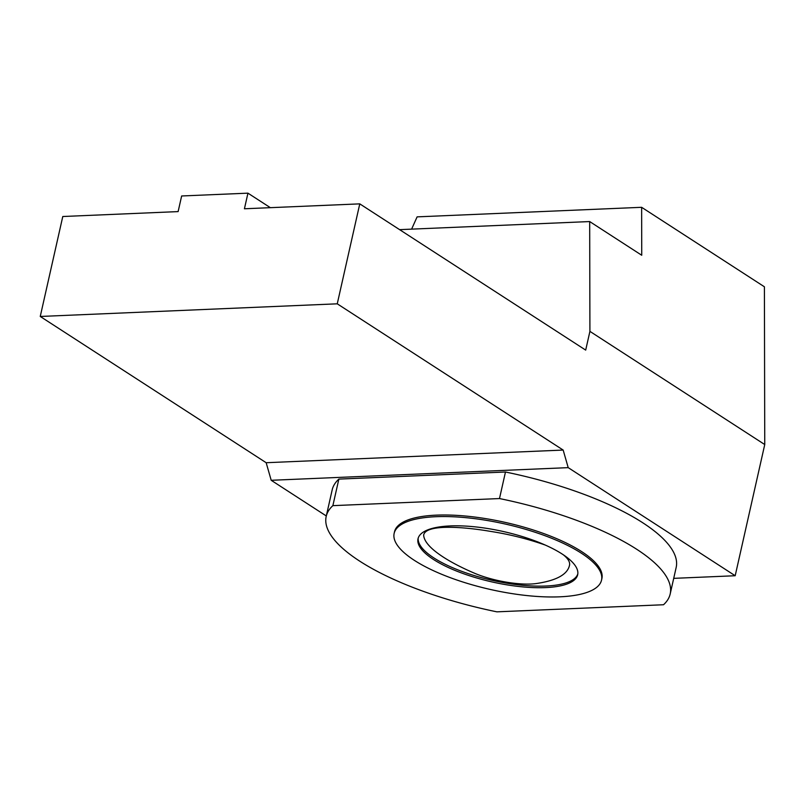 <?xml version="1.0" encoding="UTF-8"?>
<svg xmlns="http://www.w3.org/2000/svg" width="805" height="805" viewBox="0 0 805 805"><rect width="100%" height="100%" fill="white"/><g stroke="black" fill="none" stroke-linecap="round" stroke-linejoin="round"><path stroke-width="1.21" d="M270.359 207.67L247.94 193.16L244.428 208.777L359.775 203.866L337.255 303.817L563.168 450.065L568.209 467.645L735.186 575.736L764.75 444.551L764.408 286.791L641.635 207.308L641.736 255.255L589.683 221.556L589.914 331.368L585.688 350.105L359.775 203.866M337.255 303.817L40.25 316.466L62.78 216.515L178.126 211.594L181.648 195.977L247.94 193.16M40.25 316.466L266.163 462.714L563.168 450.065M266.163 462.714L271.204 480.293L568.209 467.645M326.196 516.438L332.173 489.893A176.315 55.656 12.7 0 1 338.855 479.106L505.47 472.012A176.315 55.656 12.7 0 1 676.18 567.414L670.193 593.959A176.315 55.656 12.7 0 1 663.521 604.746L496.896 611.84A176.315 55.656 12.7 0 1 326.196 516.438A176.315 55.656 12.7 0 1 332.868 505.651L338.855 479.106M271.204 480.293L326.307 515.965M673.715 578.352L735.186 575.736M411.607 229.143L417.111 216.867L641.635 207.308M399.612 229.646L589.683 221.556M589.914 331.368L764.75 444.551M332.868 505.651L499.492 498.557L505.47 472.012M499.492 498.557A176.315 55.656 12.7 0 1 670.193 593.959M394.148 533.393L394.5 531.833A106.29 33.548 12.7 0 1 469.134 516.397A106.29 33.548 12.7 0 1 581.723 551.646A106.29 33.548 12.7 0 1 601.888 578.574L601.536 580.133A106.29 33.548 12.7 0 1 490.466 589.491A106.29 33.548 12.7 0 1 394.148 533.393A106.29 33.548 12.7 0 1 468.782 517.957A106.29 33.548 12.7 0 1 581.371 553.206A106.29 33.548 12.7 0 1 601.536 580.133M562.152 554.021A81.828 25.83 12.7 0 1 577.668 574.75A81.828 25.83 12.7 0 1 492.167 581.965A81.828 25.83 12.7 0 1 418.016 538.776A81.828 25.83 12.7 0 1 475.473 526.893A81.828 25.83 12.7 0 1 562.152 554.021M577.809 573.965A81.828 25.83 12.7 0 1 492.519 580.395A81.828 25.83 12.7 0 1 418.228 538.002M563.339 554.806C568.229 558.75 570.272 562.293 569.477 565.442C567.414 574.408 556.698 580.385 537.317 583.394C521.781 585.96 493.012 581.24 473.974 572.999C446.463 561.176 424.144 546.655 423.661 535.073C425.664 524.176 461.909 526.5 490.466 531.37C509.404 534.309 527.678 538.877 545.277 545.066"/></g></svg>
